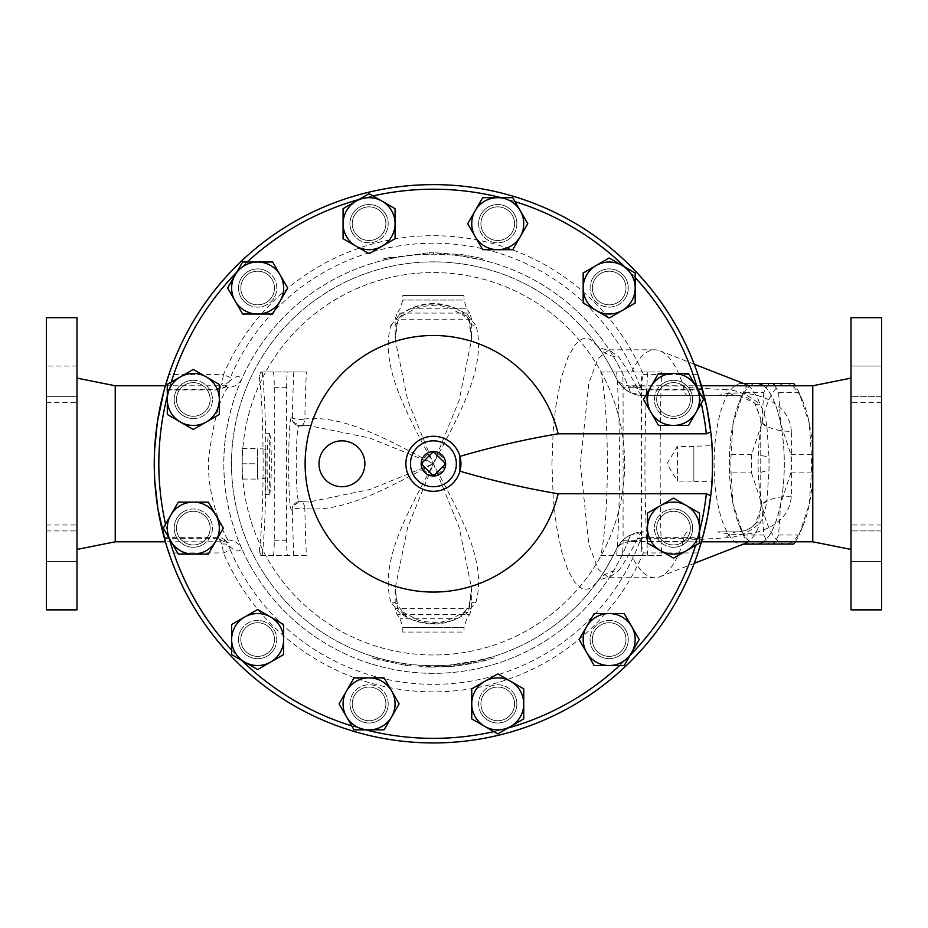 <?xml version="1.0" encoding="UTF-8"?>
<svg xmlns="http://www.w3.org/2000/svg" width="928" height="928" viewBox="0 0 928 928"><rect width="100%" height="100%" fill="white"/><g stroke="black" fill="none" stroke-linecap="round" stroke-linejoin="round"><path stroke-width="0.7" stroke-dasharray="4.64 3.48" d="M791.352 496.202A30.589 12.714 180 0 0 760.751 508.904L760.751 418.656A30.589 12.714 0 0 0 791.352 431.369L791.352 496.202C790.157 510.597 782.304 521.211 767.781 528.067C753.385 535.05 736.704 536.314 717.75 531.848L737.806 531.848C752.179 530.352 759.835 522.696 760.751 508.904A22.945 12.215 180 0 1 766.922 500.575L764.939 511.305L760.171 523.021A80.342 27.48 90 0 1 748.177 541.79M791.352 431.369C790.378 418.261 783.719 408.285 771.388 401.418C760.624 393.901 735.231 390.004 717.75 395.711L737.806 395.711C743.27 395.247 749.047 397.892 755.172 403.657L760.751 418.656L754.65 403.065L739.488 395.769L737.806 395.711L739.488 395.769M710.326 395.711L737.806 395.711A22.945 17.713 -90 0 1 725.882 389.725L683.565 387.243L683.31 386.002L636.295 386.002A30.589 10.463 -90 0 0 643.939 395.711L710.326 395.711M717.75 395.711L643.939 395.711L630.518 392.602A209.566 209.566 0 0 0 308.409 295.58A209.566 209.566 0 0 0 308.409 631.98A209.566 209.566 0 0 0 630.518 534.957L628.778 539.609L631.168 541.72L634.787 540.873L639.752 537.834L643.336 552.937A228.068 228.068 0 0 1 223.486 552.937L221.966 544.133L218.358 537.637L216.688 538.321L226.142 540.827L230.388 550.002L223.486 552.937L168.861 552.937A279.166 279.166 0 0 0 697.949 552.937L643.336 552.937M748.177 385.77A80.342 27.48 90 0 1 760.171 404.55C763.547 410.57 765.786 418.052 766.922 426.984A22.945 12.215 180 0 1 760.751 418.656L760.751 508.904L755.172 523.914C749.047 529.668 743.27 532.312 737.806 531.848L717.75 531.848M221.966 544.133A7.644 4.315 -14 0 1 228.926 545.745C235.074 551.568 239.354 552.508 241.744 548.564L241.976 549.04A209.566 209.566 0 0 0 628.778 539.609M164.372 538.321L216.688 538.321L224.46 541.79L227.859 540.003C223.335 532.521 206.608 496.735 208.626 458.676C213.405 421.231 219.808 397.532 227.859 387.556C234.158 387.301 238.798 384.447 241.744 379.007C239.354 375.051 235.074 375.991 228.926 381.814L226.142 386.732L216.688 389.238L218.358 389.922L221.966 383.426L223.486 374.622L230.388 377.557L228.926 381.814A7.644 4.315 -166 0 1 221.966 383.426M227.859 540.003C234.158 540.258 238.786 543.112 241.744 548.564M643.336 374.622L697.949 374.622A279.166 279.166 0 0 0 168.861 374.622L223.486 374.622A228.068 228.068 0 0 1 643.336 374.622L639.752 389.725L631.875 385.77L630.124 386.292L628.778 387.962A209.566 209.566 0 0 0 241.976 378.52L241.744 379.007M241.976 378.52C238.276 386.025 223.277 422.774 223.845 463.78C223.277 504.797 238.264 541.534 241.976 549.04M227.859 387.556L224.46 385.77L216.688 389.238L164.372 389.238M165.868 543.506L165.555 542.451M628.778 387.962L630.518 392.602C625.298 390.572 620.542 385.735 616.238 378.102A201.921 201.921 0 0 0 308.073 305.474A201.921 201.921 0 0 0 308.073 622.085A201.921 201.921 0 0 0 616.238 549.469C620.542 541.824 625.298 536.987 630.518 534.957L643.939 531.848A30.589 10.463 -90 0 0 636.295 541.569L683.31 541.569L683.565 540.328C684.296 534.806 685.85 531.988 688.193 531.848M384.157 260.084A209.566 209.566 0 0 1 429.212 254.26L433.411 254.214A209.566 209.566 0 0 1 461.842 256.151L482.653 260.084L461.842 256.151A209.566 209.566 0 0 0 433.411 254.214L429.212 254.26A209.566 209.566 0 0 0 384.157 260.084L391.048 258.541L384.157 260.084L383.798 258.599L390.746 257.044L383.798 258.599L429.177 252.729L383.798 258.599L384.157 260.084M115.234 385.77L115.234 541.79M385.897 703.888A16.832 16.832 0 0 0 360.656 689.307A16.832 16.832 0 0 0 360.656 718.458A16.832 16.832 0 0 0 385.897 703.888A16.832 16.832 0 0 0 360.656 689.307A16.832 16.832 0 0 0 360.656 718.458A16.832 16.832 0 0 0 385.897 703.888A16.832 16.832 0 0 0 360.656 689.307A16.832 16.832 0 0 0 360.656 718.458A16.832 16.832 0 0 0 385.897 703.888A16.832 16.832 0 0 1 360.656 718.458A16.832 16.832 0 0 1 360.656 689.307A16.832 16.832 0 0 1 385.897 703.888M512.314 695.466A16.832 16.832 0 0 0 483.175 695.466A16.832 16.832 0 0 0 497.744 720.708A16.832 16.832 0 0 0 512.314 695.466A16.832 16.832 0 0 0 483.175 695.466A16.832 16.832 0 0 0 497.744 720.708A16.832 16.832 0 0 0 512.314 695.466A16.832 16.832 0 0 0 483.175 695.466A16.832 16.832 0 0 0 497.744 720.708A16.832 16.832 0 0 0 512.314 695.466A16.832 16.832 0 0 1 497.744 720.708A16.832 16.832 0 0 1 483.175 695.466A16.832 16.832 0 0 1 512.314 695.466M617.584 624.973A16.832 16.832 0 0 0 592.342 639.543A16.832 16.832 0 0 0 617.584 654.124A16.832 16.832 0 0 0 617.584 624.973A16.832 16.832 0 0 0 592.342 639.543A16.832 16.832 0 0 0 617.584 654.124A16.832 16.832 0 0 0 617.584 624.973A16.832 16.832 0 0 0 592.342 639.543A16.832 16.832 0 0 0 617.584 654.124A16.832 16.832 0 0 0 617.584 624.973A16.832 16.832 0 0 1 617.584 654.124A16.832 16.832 0 0 1 592.342 639.543A16.832 16.832 0 0 1 617.584 624.973M272.217 647.964A16.832 16.832 0 0 0 257.636 622.723A16.832 16.832 0 0 0 243.066 647.964A16.832 16.832 0 0 0 272.217 647.964A16.832 16.832 0 0 0 257.636 622.723A16.832 16.832 0 0 0 243.066 647.964A16.832 16.832 0 0 0 272.217 647.964A16.832 16.832 0 0 0 257.636 622.723A16.832 16.832 0 0 0 243.066 647.964A16.832 16.832 0 0 0 272.217 647.964A16.832 16.832 0 0 1 243.066 647.964A16.832 16.832 0 0 1 257.636 622.723A16.832 16.832 0 0 1 272.217 647.964M711.985 445.707A279.166 279.166 0 0 1 711.985 445.718A279.166 279.166 0 0 1 712.576 463.78L712.553 460.578M712.542 459.952L711.985 445.695L693.854 446.264L693.854 481.296L693.854 446.264M711.973 445.544L710.744 431.88A279.166 279.166 0 0 0 417.426 185.078A279.166 279.166 0 0 0 154.245 463.78A279.166 279.166 0 0 0 417.426 742.493A279.166 279.166 0 0 0 710.744 495.691L711.057 492.826M812.766 385.77L812.766 541.79M711.266 490.773L712.565 465.311M774.868 385.77A87.951 30.079 90 0 1 778.627 392.556L780.61 423.632L790.9 454.697A87.951 30.079 90 0 1 790.9 472.862L780.61 503.939L778.627 535.004A87.951 30.079 90 0 1 774.868 541.79M757.654 544.086L756.83 544.086A80.307 27.469 90 0 1 739.512 526.118A80.307 27.469 90 0 1 733.039 503.939A80.307 27.469 90 0 1 733.039 423.632A80.307 27.469 90 0 1 739.512 401.441A80.307 27.469 90 0 1 756.83 383.473L757.654 383.473M756.83 383.473A80.307 27.469 90 0 1 780.61 423.632A80.307 27.469 90 0 1 780.61 503.939A80.307 27.469 90 0 1 756.83 544.086L748.71 544.086A87.951 30.079 90 0 1 743.328 535.004L733.039 503.939L731.055 472.862A87.951 30.079 90 0 1 731.055 454.697L733.039 423.632L743.328 392.556A87.951 30.079 90 0 1 748.71 383.473L756.83 383.473M793.695 383.473L785.575 383.473A80.307 27.469 90 0 1 802.894 401.441A80.307 27.469 90 0 1 809.367 423.632L799.078 392.556A87.951 30.079 -90 0 0 795.319 385.77M763.767 392.556L761.784 423.632A80.307 27.469 90 0 1 785.575 383.473L769.15 383.473A87.951 30.079 -90 0 0 763.767 392.556L743.328 392.556M795.319 541.79A87.951 30.079 -90 0 0 799.078 535.004L809.367 503.939L811.35 472.862A87.951 30.079 -90 0 0 811.35 454.697L809.367 423.632A80.307 27.469 90 0 1 809.367 503.939A80.307 27.469 90 0 1 802.894 526.118A80.307 27.469 90 0 1 785.575 544.086L793.695 544.086M751.506 472.862L761.784 503.939A80.307 27.469 90 0 1 761.784 423.632L751.506 454.697A87.951 30.079 -90 0 0 751.506 472.862L731.055 472.862M769.15 544.086L785.575 544.086A80.307 27.469 90 0 1 761.784 503.939L763.767 535.004A87.951 30.079 -90 0 0 769.15 544.086L748.71 544.086M743.328 535.004L763.767 535.004M731.055 454.697L751.506 454.697M748.71 383.473L769.15 383.473M778.627 392.556L799.078 392.556M778.627 535.004L799.078 535.004M790.9 472.862L811.35 472.862M790.9 454.697L811.35 454.697M756.83 544.121A80.342 27.48 90 0 1 755.995 544.086A80.342 27.48 90 0 1 729.35 462.573A80.342 27.48 90 0 1 756.83 383.438M763.396 385.77A80.342 27.48 90 0 1 784.311 463.78A80.342 27.48 90 0 1 763.396 541.79M421.173 463.78L433.411 451.542L445.649 463.78L433.411 476.018L421.173 463.78M444.257 463.78A10.846 10.846 0 0 1 427.982 473.176A10.846 10.846 0 0 1 427.982 454.395A10.846 10.846 0 0 1 444.257 463.78M265.141 478.407L265.141 449.152L265.141 478.407L257.497 479.08L257.497 448.491L257.497 479.08L257.497 463.78L242.196 463.78L242.196 479.08L242.196 448.491L242.196 463.78L257.497 463.78L257.497 479.08L242.196 479.08M265.141 449.152L257.497 448.491L257.497 463.78L257.497 448.491L242.196 448.491M201.724 542.694A16.832 16.832 0 0 1 176.482 528.113A16.832 16.832 0 0 1 201.724 513.544A16.832 16.832 0 0 1 201.724 542.694A16.832 16.832 0 0 0 201.724 513.544A16.832 16.832 0 0 0 176.482 528.113A16.832 16.832 0 0 0 201.724 542.694M193.302 416.278A16.832 16.832 0 0 0 207.872 391.036A16.832 16.832 0 0 0 178.733 391.036A16.832 16.832 0 0 0 193.302 416.278A16.832 16.832 0 0 1 178.733 391.036A16.832 16.832 0 0 1 207.872 391.036A16.832 16.832 0 0 1 193.302 416.278M249.226 302.586A16.832 16.832 0 0 0 274.468 288.016A16.832 16.832 0 0 0 249.226 273.447A16.832 16.832 0 0 0 249.226 302.586A16.832 16.832 0 0 0 274.468 288.016A16.832 16.832 0 0 0 249.226 273.447A16.832 16.832 0 0 0 249.226 302.586A16.832 16.832 0 0 0 274.468 288.016A16.832 16.832 0 0 0 249.226 273.447A16.832 16.832 0 0 0 249.226 302.586A16.832 16.832 0 0 1 249.226 273.447A16.832 16.832 0 0 1 274.468 288.016A16.832 16.832 0 0 1 249.226 302.586M354.496 232.093A16.832 16.832 0 0 0 383.647 232.093A16.832 16.832 0 0 0 369.077 206.851A16.832 16.832 0 0 0 354.496 232.093A16.832 16.832 0 0 0 383.647 232.093A16.832 16.832 0 0 0 369.077 206.851A16.832 16.832 0 0 0 354.496 232.093A16.832 16.832 0 0 0 383.647 232.093A16.832 16.832 0 0 0 369.077 206.851A16.832 16.832 0 0 0 354.496 232.093A16.832 16.832 0 0 1 369.077 206.851A16.832 16.832 0 0 1 383.647 232.093A16.832 16.832 0 0 1 354.496 232.093M480.913 223.683A16.832 16.832 0 0 0 506.154 238.252A16.832 16.832 0 0 0 506.154 209.113A16.832 16.832 0 0 0 480.913 223.683A16.832 16.832 0 0 0 506.154 238.252A16.832 16.832 0 0 0 506.154 209.113A16.832 16.832 0 0 0 480.913 223.683A16.832 16.832 0 0 0 506.154 238.252A16.832 16.832 0 0 0 506.154 209.113A16.832 16.832 0 0 0 480.913 223.683A16.832 16.832 0 0 1 506.154 209.113A16.832 16.832 0 0 1 506.154 238.252A16.832 16.832 0 0 1 480.913 223.683M594.604 279.606A16.832 16.832 0 0 0 609.174 304.836A16.832 16.832 0 0 0 623.744 279.606A16.832 16.832 0 0 0 594.604 279.606A16.832 16.832 0 0 0 609.174 304.836A16.832 16.832 0 0 0 623.744 279.606A16.832 16.832 0 0 0 594.604 279.606A16.832 16.832 0 0 0 609.174 304.836A16.832 16.832 0 0 0 623.744 279.606A16.832 16.832 0 0 0 594.604 279.606A16.832 16.832 0 0 1 623.744 279.606A16.832 16.832 0 0 1 609.174 304.836A16.832 16.832 0 0 1 594.604 279.606M665.098 384.876A16.832 16.832 0 0 0 665.098 414.016A16.832 16.832 0 0 0 690.339 399.446A16.832 16.832 0 0 0 665.098 384.876A16.832 16.832 0 0 1 690.339 399.446A16.832 16.832 0 0 1 665.098 414.016A16.832 16.832 0 0 1 665.098 384.876M673.508 511.293A16.832 16.832 0 0 1 688.077 536.535A16.832 16.832 0 0 1 658.938 536.535A16.832 16.832 0 0 1 673.508 511.293A16.832 16.832 0 0 0 658.938 536.535A16.832 16.832 0 0 0 688.077 536.535A16.832 16.832 0 0 0 673.508 511.293M241.744 660.4L231.64 654.565L231.64 650.006A274.572 274.572 0 0 0 241.744 660.4M231.64 624.532L257.636 609.522L283.643 624.532M169.116 538.228L163.282 528.113L165.555 524.169A274.572 274.572 0 0 0 169.116 538.228M178.292 502.118L208.324 502.118L223.335 528.113L208.324 554.12L178.292 554.12M167.295 396.105L167.295 384.436L171.239 382.162A274.572 274.572 0 0 0 167.295 396.105M193.302 369.425L219.31 384.436L219.31 414.456L193.302 429.478L167.295 414.456M236.791 272.124L242.626 262.009L247.184 262.009A274.572 274.572 0 0 0 236.791 272.124M272.658 262.009L287.668 288.016L272.658 314.024M358.962 199.497L369.077 193.65L373.01 195.936A274.572 274.572 0 0 0 358.962 199.497M395.073 208.672L395.073 238.693L369.077 253.704M501.074 197.676L512.755 197.676L515.028 201.62A274.572 274.572 0 0 0 501.074 197.676M527.765 223.683L512.755 249.69L482.722 249.69M625.066 267.16L635.181 273.006L635.181 277.553A274.572 274.572 0 0 0 625.066 267.16M635.181 303.027L609.174 318.037L583.167 303.027L583.167 273.006M697.694 389.331L703.54 399.446L701.255 403.39A274.572 274.572 0 0 0 697.694 389.331M688.518 425.453L658.497 425.453L643.475 399.446M699.515 531.454L699.515 543.135L695.571 545.409A274.572 274.572 0 0 0 699.515 531.454M673.508 558.146L647.5 543.135L647.5 513.103M630.031 655.446L624.184 665.55L619.637 665.55A274.572 274.572 0 0 0 630.031 655.446M594.164 665.55L579.142 639.543L594.164 613.547M507.86 728.074L497.744 733.909L493.8 731.635A274.572 274.572 0 0 0 507.86 728.074M471.737 718.898L471.737 688.866L497.744 673.856M241.083 629.984A19.117 19.117 0 0 1 267.206 622.99A19.117 19.117 0 0 1 274.201 649.113A19.117 19.117 0 0 1 248.078 656.108A19.117 19.117 0 0 1 241.083 629.984M283.643 654.565L257.636 669.575M183.744 511.56A19.117 19.117 0 0 1 209.867 518.555A19.117 19.117 0 0 1 202.861 544.678A19.117 19.117 0 0 1 176.749 537.683A19.117 19.117 0 0 1 183.744 511.56M193.302 380.329A19.117 19.117 0 0 1 212.431 399.446A19.117 19.117 0 0 1 193.302 418.563A19.117 19.117 0 0 1 174.186 399.446A19.117 19.117 0 0 1 193.302 380.329M267.206 271.452A19.117 19.117 0 0 1 274.201 297.575A19.117 19.117 0 0 1 248.078 304.57A19.117 19.117 0 0 1 241.083 278.458A19.117 19.117 0 0 1 267.206 271.452M242.626 314.024L227.615 288.016M385.63 214.124A19.117 19.117 0 0 1 378.636 240.236A19.117 19.117 0 0 1 352.512 233.241A19.117 19.117 0 0 1 359.507 207.118A19.117 19.117 0 0 1 385.63 214.124M343.07 238.693L343.07 208.672M516.861 223.683A19.117 19.117 0 0 1 497.744 242.8A19.117 19.117 0 0 1 478.616 223.683A19.117 19.117 0 0 1 497.744 204.554A19.117 19.117 0 0 1 516.861 223.683M467.712 223.683L482.722 197.676M625.727 297.575A19.117 19.117 0 0 1 599.616 304.57A19.117 19.117 0 0 1 592.609 278.458A19.117 19.117 0 0 1 618.732 271.452A19.117 19.117 0 0 1 625.727 297.575M683.066 416.011A19.117 19.117 0 0 1 656.954 409.004A19.117 19.117 0 0 1 663.949 382.893A19.117 19.117 0 0 1 690.072 389.888A19.117 19.117 0 0 1 683.066 416.011M658.497 373.439L688.518 373.439M673.508 547.242A19.117 19.117 0 0 1 654.391 528.113A19.117 19.117 0 0 1 673.508 508.996A19.117 19.117 0 0 1 692.624 528.113A19.117 19.117 0 0 1 673.508 547.242M673.508 498.092L699.515 513.103M599.616 656.108A19.117 19.117 0 0 1 592.609 629.984A19.117 19.117 0 0 1 618.732 622.99A19.117 19.117 0 0 1 625.727 649.113A19.117 19.117 0 0 1 599.616 656.108M624.184 613.547L639.195 639.543M481.18 713.446A19.117 19.117 0 0 1 488.186 687.323A19.117 19.117 0 0 1 514.298 694.318A19.117 19.117 0 0 1 507.303 720.441A19.117 19.117 0 0 1 481.18 713.446M523.752 688.866L523.752 718.898M365.736 729.884L354.055 729.884L351.782 725.94A274.572 274.572 0 0 0 365.736 729.884M339.045 703.888L354.055 677.881L384.088 677.881L399.098 703.888L384.088 729.884M349.949 703.888A19.117 19.117 0 0 1 369.077 684.76A19.117 19.117 0 0 1 388.194 703.888A19.117 19.117 0 0 1 369.077 723.005A19.117 19.117 0 0 1 349.949 703.888M592.609 278.458A19.117 19.117 0 0 0 609.174 307.133A19.117 19.117 0 0 0 625.727 278.458A19.117 19.117 0 0 0 592.609 278.458M663.949 382.893A19.117 19.117 0 0 0 663.949 416.011A19.117 19.117 0 0 0 692.624 399.446A19.117 19.117 0 0 0 663.949 382.893M673.508 508.996A19.117 19.117 0 0 0 656.954 537.683A19.117 19.117 0 0 0 690.072 537.683A19.117 19.117 0 0 0 673.508 508.996M618.732 622.99A19.117 19.117 0 0 0 590.057 639.543A19.117 19.117 0 0 0 618.732 656.108A19.117 19.117 0 0 0 618.732 622.99M514.298 694.318A19.117 19.117 0 0 0 481.18 694.318A19.117 19.117 0 0 0 497.744 723.005A19.117 19.117 0 0 0 514.298 694.318M388.194 703.888A19.117 19.117 0 0 0 359.507 687.323A19.117 19.117 0 0 0 359.507 720.441A19.117 19.117 0 0 0 388.194 703.888M274.201 649.113A19.117 19.117 0 0 0 257.636 620.426A19.117 19.117 0 0 0 241.083 649.113A19.117 19.117 0 0 0 274.201 649.113M202.861 544.678A19.117 19.117 0 0 0 202.861 511.56A19.117 19.117 0 0 0 174.186 528.113A19.117 19.117 0 0 0 202.861 544.678M193.302 418.563A19.117 19.117 0 0 0 209.867 389.888A19.117 19.117 0 0 0 176.749 389.888A19.117 19.117 0 0 0 193.302 418.563M248.078 304.57A19.117 19.117 0 0 0 276.764 288.016A19.117 19.117 0 0 0 248.078 271.452A19.117 19.117 0 0 0 248.078 304.57M352.512 233.241A19.117 19.117 0 0 0 385.63 233.241A19.117 19.117 0 0 0 369.077 204.554A19.117 19.117 0 0 0 352.512 233.241M478.616 223.683A19.117 19.117 0 0 0 507.303 240.236A19.117 19.117 0 0 0 507.303 207.118A19.117 19.117 0 0 0 478.616 223.683M712.565 466.007L712.576 463.78A279.166 279.166 0 0 1 711.985 481.829M693.854 481.296L711.985 481.864A279.166 279.166 0 0 1 711.985 481.852L712.031 481.18M624.614 463.78A191.214 191.214 0 0 1 337.804 629.37A191.214 191.214 0 0 1 337.804 298.19A191.214 191.214 0 0 1 624.614 463.78A191.214 191.214 0 0 1 337.804 629.37A191.214 191.214 0 0 1 337.804 298.19A191.214 191.214 0 0 1 624.614 463.78M677.394 481.087L677.394 446.472L677.394 481.087L666.988 463.78L677.394 446.472L693.854 446.472L693.854 481.087L677.394 481.087M693.854 481.087L693.854 446.472M712.275 476.598L712.576 463.78A279.166 279.166 0 0 1 275.79 694.19A279.166 279.166 0 0 1 303.154 216.862A279.166 279.166 0 0 1 712.576 463.78L712.565 461.634M712.495 457.098L712.426 454.848M712.414 454.488L712.46 455.984M712.217 477.85L712.078 480.449M712.426 472.712L712.472 471.436M712.484 470.774L712.553 467.213M459.928 471.192A27.538 27.538 0 0 1 417.53 486.284A27.538 27.538 0 0 1 417.53 441.287A27.538 27.538 0 0 1 459.928 456.379M429.177 252.729L462.04 254.643L483.012 258.599L462.04 254.643L433.411 252.683L429.177 252.729L429.212 254.26L429.177 252.729M391.048 258.541L390.746 257.044M433.411 254.214L433.411 252.683L433.411 254.214M461.842 256.151L462.04 254.643L461.842 256.151M482.653 260.084L483.012 258.599M459.801 665.504L451.159 666.455L481.11 661.56L494.114 657.964L493.661 656.502L480.75 660.075L450.521 664.97L451.159 666.455L451.02 664.924L470.972 662.174L493.186 656.653L493.638 658.114L471.262 663.671L459.801 665.504L459.604 663.996M377.348 659.356C371.339 657.569 371.339 657.569 377.348 659.356C371.339 657.569 371.339 657.569 377.348 659.356L405.524 665.306L377.348 659.356L377.766 657.882C371.815 656.108 371.815 656.108 377.766 657.882C371.815 656.108 371.815 656.108 377.766 657.882A201.921 201.921 0 0 0 405.733 663.798A201.921 201.921 0 0 1 396.372 662.267L396.094 663.775L396.372 662.267L386.941 660.284A201.921 201.921 0 0 1 377.766 657.882L377.348 659.356M405.524 665.306C411.73 666.107 411.73 666.107 405.524 665.306C411.73 666.107 411.73 666.107 405.524 665.306L405.733 663.798C411.893 664.587 411.893 664.587 405.733 663.798C411.893 664.587 411.893 664.587 405.733 663.798L405.524 665.306M386.941 660.284L386.593 661.768L386.941 660.284M429.397 667.186L419.7 666.768L449.952 666.559C456.193 665.979 456.193 665.979 449.952 666.559C456.193 665.979 456.193 665.979 449.952 666.559L429.397 667.186L429.432 665.654L419.804 665.237L430.963 665.689A201.921 201.921 0 0 0 449.836 665.028A201.921 201.921 0 0 1 429.432 665.654L429.397 667.186L429.432 665.654M419.804 665.237L419.7 666.768L419.804 665.237M449.836 665.028C456.019 664.46 456.019 664.46 449.836 665.028C456.019 664.46 456.019 664.46 449.836 665.028L449.952 666.559L449.836 665.028M273.203 555.559L260.814 555.559L259.202 551.186A96.326 6.716 90 0 0 263.1 463.78A96.326 6.716 90 0 0 259.202 376.374L260.814 372L287.68 372C287.03 372.928 286.671 378.021 286.613 387.301L286.613 540.27C286.671 549.538 287.03 554.642 287.68 555.559L273.203 555.559C273.853 554.642 274.212 549.538 274.27 540.27L274.27 387.301C274.212 378.021 273.853 372.928 273.203 372M269.677 433.979C271.834 439.164 271.834 488.406 269.677 493.58L269.19 494.38C266.44 495.854 266.44 431.706 269.19 433.19L269.677 493.58M293.77 555.559A170.172 11.867 90 0 1 292.343 510.226A7.644 2.088 -1.1 0 1 296.948 508.37A7.644 2.088 -1.1 0 1 304.848 508.532A163.966 11.438 -90 0 0 306.368 555.559L287.68 555.559M292.343 510.226L292.204 509.159A7.644 7.54 -155.2 0 1 292.888 505.946L292.888 505.946A7.644 7.54 -155.2 0 1 299.837 501.596L308.815 502.025L369.796 489.532L433.411 463.78C389.458 487.061 344.16 512.952 304.848 508.532C304.117 503.382 302.447 501.074 299.837 501.596L308.815 502.025L299.837 501.596M292.204 509.159C287.506 520.596 287.506 406.974 292.204 418.412A7.644 7.54 155.2 0 0 292.888 421.614A7.644 7.54 155.2 0 0 292.888 421.625A7.644 7.54 155.2 0 0 299.837 425.964L299.361 425.546C295.232 423.702 295.232 503.869 299.35 502.025L292.888 505.946C294.895 502.686 297.54 501.213 300.811 501.538M292.204 418.412L292.343 417.345A7.644 2.088 1.1 0 0 296.948 419.201A7.644 2.088 1.1 0 0 304.848 419.038C304.117 424.189 302.447 426.497 299.837 425.964L295.394 424.653L292.888 421.625L299.35 425.546L308.815 425.546L299.837 425.964M287.68 372L306.368 372A163.966 11.438 -90 0 0 304.848 419.038C344.16 414.619 389.458 440.498 433.411 463.78L369.796 438.039L308.815 425.546L300.811 426.022M260.814 555.559L306.368 555.559M306.368 372L261.476 372A194.903 194.903 0 0 0 259.202 376.374M261.476 372L260.814 372M259.202 551.186A194.903 194.903 0 0 0 261.476 555.559M265.141 463.78L265.141 494.38L265.141 463.78M622.015 555.559L600.81 555.559C609.568 513.602 609.568 413.958 600.81 372L642.512 372C641.863 372.928 641.503 378.021 641.445 387.301L641.445 540.27C641.503 549.538 641.863 554.642 642.512 555.559L622.015 555.559C622.665 554.642 623.024 549.538 623.082 540.27L623.082 387.301C623.024 378.021 622.665 372.928 622.015 372M642.512 372L661.687 372C659.669 412.426 659.669 515.133 661.687 555.559L642.512 555.559M600.81 555.559L661.687 555.559M661.687 372L600.81 372M631.713 372A113.958 38.976 90 0 1 654.82 349.821A113.958 38.976 90 0 1 659.982 350.83A113.958 38.976 90 0 1 683.31 386.002M755.172 403.657A22.945 7.749 139.2 0 0 760.171 404.55C748.687 394.818 737.261 389.876 725.882 389.725M745.254 543.414A80.342 27.48 90 0 1 741.611 544.121A80.342 27.48 90 0 1 740.776 544.086A80.342 27.48 90 0 1 714.131 462.573A80.342 27.48 90 0 1 741.611 383.438A80.342 27.48 90 0 1 745.254 384.146M683.565 540.328L725.882 537.834C737.261 537.683 748.687 532.742 760.171 523.021A22.945 7.749 40.8 0 0 755.172 523.914M683.31 541.569A113.958 38.976 90 0 1 659.982 576.74A113.958 38.976 90 0 1 654.82 577.738A113.958 38.976 90 0 1 631.713 555.559M464 295.522L402.81 295.522L464 295.522L464 300.046L402.81 300.046L464 300.046L466.738 308.78L469.73 313.084L462.747 313.084L469.278 319.197A9.176 5.904 -18.1 0 0 469.162 322.051A9.176 5.904 -18.1 0 0 475.948 325.484C487.571 366.34 458.42 416.254 433.411 463.78L459.151 400.177L471.644 339.196L469.278 319.197L471.644 319.197L395.166 319.197L397.532 319.197L395.166 339.196L407.659 400.177L433.411 463.78C408.401 416.254 379.239 366.34 390.862 325.484A9.176 5.904 18.1 0 0 397.648 322.051L397.648 322.051A9.176 5.904 18.1 0 0 397.532 319.197L404.074 313.084A9.176 3.7 54.9 0 1 403.262 315.358C413.169 309.384 419.642 306.402 422.681 306.391L434.977 305.184L441.194 305.799L450.579 308.363L463.548 315.358A9.176 3.7 125.1 0 1 462.747 313.084L456.68 308.78L466.738 308.78L410.13 308.78C425.65 302.563 441.171 302.563 456.68 308.78M390.862 325.484L399.527 314.627A9.176 3.7 54.9 0 0 403.262 315.358C399.423 318.524 397.544 320.763 397.648 322.051L395.166 339.184L395.166 319.197L397.08 313.084L404.074 313.084L410.13 308.78M399.527 314.627C422.136 299.814 444.721 299.814 467.283 314.627A9.176 3.7 125.1 0 1 463.548 315.358C467.364 318.513 469.232 320.74 469.162 322.051L471.644 339.196L471.644 319.197L469.73 313.084L397.08 313.084L400.072 308.78L402.81 300.046L402.81 295.522M467.283 314.627L475.948 325.484M551.951 463.78L553.239 429.618L555.478 408.181L560.744 379.633L567.866 357.5L574.838 345.112L579.316 340.622L582.749 338.778L587.354 338.384L590.788 339.625L597.47 346.074A201.921 201.921 0 0 0 298.596 313.455A201.921 201.921 0 0 0 298.596 614.104A201.921 201.921 0 0 0 597.47 581.485L593.073 586.357L588.503 588.909L585.058 589.28L581.612 588.329L574.838 582.459L567.878 570.082L561.533 551.081L556.406 525.782L553.239 497.988L551.951 463.78M390.862 602.075C379.239 561.22 408.401 511.316 433.411 463.78C458.42 511.316 487.571 561.22 475.948 602.075L467.283 612.932C444.674 627.746 422.089 627.746 399.527 612.932L390.862 602.075A9.176 5.904 161.9 0 1 397.648 605.508A9.176 5.904 161.9 0 0 397.648 605.508L395.166 588.375L397.532 608.362A9.176 5.904 161.9 0 0 397.648 605.52L403.262 612.213A9.176 3.7 -54.9 0 1 404.074 614.475L410.13 618.779L400.072 618.779L456.68 618.779C441.16 624.996 425.65 624.996 410.13 618.779M469.278 608.362L471.644 588.375L459.151 527.382L433.411 463.78L407.659 527.382L395.166 588.375L395.166 608.362L469.278 608.362A9.176 5.904 -161.9 0 1 469.162 605.52A9.176 5.904 -161.9 0 0 469.162 605.52C469.266 606.808 467.387 609.035 463.548 612.213A9.176 3.7 -125.1 0 0 462.747 614.475L469.278 608.362M475.948 602.075A9.176 5.904 -161.9 0 0 469.162 605.508L471.644 588.375L471.644 608.362L469.73 614.475L462.747 614.475L456.68 618.779M467.283 612.932A9.176 3.7 -125.1 0 0 463.548 612.213C450.022 620.24 439.965 623.639 433.388 622.41C425.059 621.876 419.444 620.844 416.544 619.312L403.262 612.213A9.176 3.7 -54.9 0 0 399.527 612.932M402.81 632.049L402.81 627.514L400.072 618.779L397.08 614.475L395.166 608.362L397.532 608.362L404.074 614.475L397.08 614.475L469.73 614.475L466.738 618.779L464 627.514L402.81 627.514L464 627.514L464 632.049L402.81 632.049L464 632.049M616.238 549.469A30.589 30.589 0 0 1 643.939 531.848A30.589 30.589 0 0 0 616.238 549.469A30.589 18.282 -154.9 0 1 636.295 541.569C629.207 554.619 623.326 564.305 618.686 570.639A30.589 27.666 35.7 0 0 597.47 581.485C602.84 574.513 609.104 563.841 616.238 549.469M688.193 395.711C685.85 395.583 684.296 392.753 683.565 387.243M654.82 349.821L608.919 349.821C607.678 350.935 597.087 346.898 597.122 345.634L597.47 346.074C602.84 353.034 609.093 363.706 616.238 378.102A30.589 30.589 0 0 0 643.939 395.711A30.589 30.589 0 0 1 616.238 378.102A30.589 18.282 -25.1 0 0 636.295 386.002C629.196 372.94 623.326 363.242 618.686 356.92L608.919 349.821L598.084 358.475L588.816 383.136L580.383 463.78L588.816 544.423L598.084 569.096L608.919 577.738L618.686 570.639M597.47 346.074A30.589 27.666 144.3 0 0 618.686 356.92M760.751 472.781A22.945 2.482 180 0 1 768.976 470.879L768.976 456.692A80.342 27.48 90 0 1 768.976 470.879L766.922 500.575M766.922 426.984L768.976 456.692A22.945 2.482 -0 0 1 760.751 454.778M737.806 531.848A22.945 17.713 -90 0 0 725.882 537.834M46.4 546.198L46.4 561.498L46.4 546.198M76.989 546.198L76.989 561.498L76.989 546.198M76.989 463.78L76.989 549.446L76.989 463.78M76.989 396.662L76.989 366.061L76.989 396.662L76.989 366.061L76.989 396.662L46.4 396.662L46.4 366.061L46.4 396.662L46.4 381.362L46.4 396.662L76.989 396.662M46.4 317.701L46.4 609.87M46.4 463.78L46.4 524.97L46.4 463.78M46.4 381.362L46.4 366.061L46.4 381.362M46.4 561.498L46.4 530.909L46.4 561.498L76.989 561.498L76.989 530.909L76.989 561.498L46.4 561.498M46.4 530.909L76.989 530.909L46.4 530.909M851.011 463.78L851.011 549.446L851.011 463.78M881.6 463.78L881.6 524.97L881.6 463.78M881.6 530.909L881.6 561.498L851.011 561.498L851.011 530.909L851.011 561.498L851.011 530.909L851.011 561.498L881.6 561.498L881.6 530.909L881.6 546.198L881.6 530.909L851.011 530.909L881.6 530.909M881.6 546.198L881.6 561.498L881.6 546.198M881.6 396.662L881.6 366.061L851.011 366.061L851.011 396.662L851.011 366.061L851.011 396.662L851.011 366.061L881.6 366.061L881.6 396.662L881.6 381.362L881.6 396.662L851.011 396.662L881.6 396.662M881.6 381.362L881.6 366.061L881.6 381.362M76.989 317.701L76.989 609.87M881.6 317.701L881.6 609.87M851.011 317.701L851.011 609.87M230.388 550.002A220.574 220.574 0 0 0 640.146 540.676M640.146 386.883A220.574 220.574 0 0 0 230.388 377.557M638.093 538.321L702.438 538.321M702.438 389.238L638.093 389.238M463.826 663.392L464.046 664.912M480.75 660.075L481.11 661.56M484.88 659.031L485.274 660.504M473.663 661.641L473.964 663.149M470.972 662.174L471.262 663.671M430.963 665.689L430.94 667.209M262.172 372A105.084 7.331 -90 0 1 265.93 463.78A105.084 7.331 -90 0 1 262.172 555.559M292.343 417.345A170.172 11.867 90 0 1 293.77 372M286.613 387.301L274.27 387.301M274.27 540.27L286.613 540.27M616.691 372C620.414 420.697 620.414 506.874 616.691 555.559M647.825 555.559C643.986 509.031 643.986 418.528 647.825 372M641.445 387.301L623.082 387.301M623.082 540.27L641.445 540.27M164.186 537.637L218.358 537.637C220.354 537.219 222.94 538.286 226.142 540.827L228.172 542.555L224.46 541.79L165.358 541.79M165.358 385.77L224.46 385.77L228.172 385.004L226.142 386.732L218.358 389.922L164.186 389.922M702.624 537.637L639.299 537.637M639.299 389.922L702.624 389.922M701.452 385.77L631.864 385.77M701.452 541.79L631.864 541.79M739.512 401.441L741.368 397.045M739.512 526.118L741.368 530.526M802.894 401.441L801.038 397.045M802.894 526.118L801.038 530.526M372.696 657.964L373.149 656.502M410.338 665.921L410.512 664.402M454.627 664.576L454.79 666.107M269.19 433.19L265.141 433.19M269.19 494.38L265.141 494.38M694.202 364.194L659.982 350.83M694.202 563.366L659.982 576.74M654.82 577.738L608.919 577.738C606.668 576.555 595.208 581.949 597.122 581.937L597.47 581.485M741.611 544.121L743.432 544.121M741.611 383.438L743.432 383.438M76.989 366.061L46.4 366.061L76.989 366.061M46.4 524.97L76.989 524.97M46.4 402.59L76.989 402.59M881.6 402.59L851.011 402.59M881.6 524.97L851.011 524.97"/><path stroke-width="1.39" d="M168.861 552.937L165.868 543.506M165.555 542.451L157.888 508.718L154.744 480.6L154.257 466.146L154.582 450.092L157.4 421.927L164.186 389.922M164.372 389.238L168.861 374.622M165.358 541.79L115.234 541.79L115.234 385.77L76.989 378.125M711.985 481.829A279.166 279.166 0 0 1 711.985 481.841A279.166 279.166 0 0 1 710.744 495.691L707.368 517.418L702.624 537.637M702.438 538.321L697.949 552.937M697.949 374.622L706.753 407.056L710.744 431.88A279.166 279.166 0 0 1 711.985 445.707A279.166 279.166 0 0 1 711.985 445.73M702.624 389.922L702.438 389.238M712.553 460.578L712.542 459.952M712.426 454.848L711.973 445.544M701.452 541.79L812.766 541.79L812.766 385.77L701.452 385.77M711.057 492.826L711.266 490.773M712.565 465.311L712.46 455.984M756.83 383.473L773.244 383.473A87.951 30.079 90 0 1 774.868 385.77M774.868 541.79A87.951 30.079 90 0 1 773.244 544.086L756.83 544.086A80.342 27.48 90 0 0 763.396 541.79M795.319 385.77A87.951 30.079 -90 0 0 793.695 383.473L773.244 383.473M773.244 544.086L793.695 544.086A87.951 30.079 -90 0 0 795.319 541.79M743.432 383.438L756.83 383.438A80.342 27.48 90 0 1 763.396 385.77M421.173 463.78L433.411 451.542L445.649 463.78L433.411 476.018L421.173 463.78A12.238 12.238 0 0 0 433.411 476.018A12.238 12.238 0 0 0 445.649 463.78A12.238 12.238 0 0 0 433.411 451.542A12.238 12.238 0 0 0 421.173 463.78M244.632 617.027L257.636 609.522L270.64 617.027A26.007 26.007 0 0 0 231.64 639.543L231.64 624.532L244.632 617.027M283.643 624.532L283.643 639.543A26.007 26.007 0 0 0 270.64 617.027L283.643 624.532L283.643 654.565L270.64 662.07A26.007 26.007 0 0 0 283.643 639.543L283.643 654.565M244.632 662.07L231.64 654.565L231.64 639.543A26.007 26.007 0 0 0 270.64 662.07L257.636 669.575L244.632 662.07M193.302 502.118L208.324 502.118L215.83 515.11A26.007 26.007 0 0 0 170.787 515.11L178.292 502.118L193.302 502.118M223.335 528.113L215.83 541.117A26.007 26.007 0 0 0 215.83 515.11L223.335 528.113M208.324 554.12L193.302 554.12A26.007 26.007 0 0 0 215.83 541.117L208.324 554.12M170.787 541.117L163.282 528.113L170.787 515.11A26.007 26.007 0 0 0 193.302 554.12L178.292 554.12L170.787 541.117M206.306 376.93L219.31 384.436L219.31 399.446A26.007 26.007 0 0 0 180.299 376.93L193.302 369.425L206.306 376.93M219.31 414.456L206.306 421.973A26.007 26.007 0 0 0 219.31 399.446L219.31 414.456M193.302 429.478L180.299 421.973A26.007 26.007 0 0 0 206.306 421.973L193.302 429.478M167.295 399.446L167.295 384.436L180.299 376.93A26.007 26.007 0 0 0 180.299 421.973L167.295 414.456L167.295 399.446M280.163 275.013L287.668 288.016L280.163 301.02A26.007 26.007 0 0 0 257.636 262.009L272.658 262.009L280.163 275.013M272.658 314.024L257.636 314.024A26.007 26.007 0 0 0 280.163 301.02L272.658 314.024L242.626 314.024L235.12 301.02A26.007 26.007 0 0 0 257.636 314.024L242.626 314.024M235.12 275.013L242.626 262.009L257.636 262.009A26.007 26.007 0 0 0 235.12 301.02L227.615 288.016L235.12 275.013M395.073 223.683L395.073 238.693L382.069 246.198A26.007 26.007 0 0 0 382.069 201.156L395.073 208.672L395.073 223.683M369.077 253.704L356.074 246.198A26.007 26.007 0 0 0 382.069 246.198L369.077 253.704L343.07 238.693L343.07 223.683A26.007 26.007 0 0 0 356.074 246.198L343.07 238.693M356.074 201.156L369.077 193.65L382.069 201.156A26.007 26.007 0 0 0 343.07 223.683L343.07 208.672L356.074 201.156M520.26 236.686L512.755 249.69L497.744 249.69A26.007 26.007 0 0 0 520.26 210.679L527.765 223.683L520.26 236.686M482.722 249.69L475.217 236.686A26.007 26.007 0 0 0 497.744 249.69L482.722 249.69L467.712 223.683L475.217 210.679A26.007 26.007 0 0 0 475.217 236.686L467.712 223.683M497.744 197.676L512.755 197.676L520.26 210.679A26.007 26.007 0 0 0 475.217 210.679L482.722 197.676L497.744 197.676M622.178 310.532L609.174 318.037L596.17 310.532A26.007 26.007 0 0 0 635.181 288.016L635.181 303.027L622.178 310.532M583.167 303.027L583.167 288.016A26.007 26.007 0 0 0 596.17 310.532L583.167 303.027M583.167 273.006L596.17 265.501A26.007 26.007 0 0 0 583.167 288.016L583.167 273.006L609.174 257.984L635.181 273.006L635.181 288.016A26.007 26.007 0 0 0 596.17 265.501L609.174 257.984L625.066 267.16A274.572 274.572 0 0 0 515.028 201.62L527.765 223.683M673.508 425.453L658.497 425.453L650.992 412.45A26.007 26.007 0 0 0 696.023 412.45L688.518 425.453L673.508 425.453M643.475 399.446L650.992 386.442A26.007 26.007 0 0 0 650.992 412.45L643.475 399.446L658.497 373.439L673.508 373.439A26.007 26.007 0 0 0 650.992 386.442L658.497 373.439M696.023 386.442L703.54 399.446L696.023 412.45A26.007 26.007 0 0 0 673.508 373.439L688.518 373.439L696.023 386.442M660.504 550.64L647.5 543.135L647.5 528.113A26.007 26.007 0 0 0 686.511 550.64L673.508 558.146L660.504 550.64M647.5 513.103L660.504 505.598A26.007 26.007 0 0 0 647.5 528.113L647.5 513.103L673.508 498.092L686.511 505.598A26.007 26.007 0 0 0 660.504 505.598L673.508 498.092M699.515 528.113L699.515 543.135L686.511 550.64A26.007 26.007 0 0 0 686.511 505.598L699.515 513.103L699.515 528.113M586.658 652.546L579.142 639.543L586.658 626.551A26.007 26.007 0 0 0 609.174 665.55L594.164 665.55L586.658 652.546M594.164 613.547L609.174 613.547A26.007 26.007 0 0 0 586.658 626.551L594.164 613.547L624.184 613.547L631.69 626.551A26.007 26.007 0 0 0 609.174 613.547L624.184 613.547M631.69 652.546L624.184 665.55L609.174 665.55A26.007 26.007 0 0 0 631.69 626.551L639.195 639.543L631.69 652.546M471.737 703.888L471.737 688.866L484.741 681.361A26.007 26.007 0 0 0 484.741 726.404L471.737 718.898L471.737 703.888M497.744 673.856L510.748 681.361A26.007 26.007 0 0 0 484.741 681.361L497.744 673.856L523.752 688.866L523.752 703.888A26.007 26.007 0 0 0 510.748 681.361L523.752 688.866M510.748 726.404L497.744 733.909L484.741 726.404A26.007 26.007 0 0 0 523.752 703.888L523.752 718.898L510.748 726.404M257.636 669.575L241.744 660.4A274.572 274.572 0 0 0 351.782 725.94L339.045 703.888L354.055 677.881L369.077 677.881A26.007 26.007 0 0 0 346.55 716.88L339.045 703.888M178.292 554.12L169.116 538.228A274.572 274.572 0 0 0 231.64 650.006L231.64 624.532M167.295 414.456L167.295 396.105A274.572 274.572 0 0 0 165.555 524.169L178.292 502.118M227.615 288.016L236.791 272.124A274.572 274.572 0 0 0 171.239 382.162L193.302 369.425M343.07 208.672L358.962 199.497A274.572 274.572 0 0 0 247.184 262.009L272.658 262.009M482.722 197.676L501.074 197.676A274.572 274.572 0 0 0 373.01 195.936L395.073 208.672M688.518 373.439L697.694 389.331A274.572 274.572 0 0 0 635.181 277.553L635.181 303.027M558.146 493.754C525.724 488.337 492.977 480.808 459.928 471.192L459.928 456.379C492.977 446.751 525.724 439.234 558.146 433.805A128.284 128.284 0 0 0 360.737 358.057A128.284 128.284 0 0 0 360.737 569.502A128.284 128.284 0 0 0 558.146 493.754L706.336 493.754L710.744 495.691L710.952 493.754C712.959 483.047 712.959 444.524 710.952 433.805L710.744 431.88L706.336 433.805A274.572 274.572 0 0 0 701.255 403.39L688.518 425.453M699.515 513.103L699.515 531.454A274.572 274.572 0 0 0 706.336 493.754M639.195 639.543L630.031 655.446A274.572 274.572 0 0 0 695.571 545.409L673.508 558.146M523.752 718.898L507.86 728.074A274.572 274.572 0 0 0 619.637 665.55L594.164 665.55M384.088 729.884L354.055 729.884L346.55 716.88A26.007 26.007 0 0 0 391.593 716.88A26.007 26.007 0 0 0 369.077 677.881L384.088 677.881L399.098 703.888L384.088 729.884L365.736 729.884A274.572 274.572 0 0 0 493.8 731.635L471.737 718.898M710.744 431.88A279.166 279.166 0 0 0 284.699 227.522A279.166 279.166 0 0 0 284.699 700.037A279.166 279.166 0 0 0 710.744 495.691M558.146 433.805L706.336 433.805M712.565 461.634L712.495 457.098M711.985 445.695L712.414 454.488M712.275 476.598L712.217 477.85M712.078 480.449L712.031 481.18M711.985 481.864L712.426 472.712M712.472 471.436L712.484 470.774M712.553 467.213L712.565 466.007M405.872 463.78A27.538 27.538 0 0 0 437.146 491.063A27.538 27.538 0 0 0 459.928 456.379A27.538 27.538 0 0 0 405.872 463.78A27.538 27.538 0 0 0 437.146 491.063A27.538 27.538 0 0 0 459.928 456.379A27.538 27.538 0 0 0 405.872 463.78M748.177 541.79A80.342 27.48 90 0 1 745.254 543.414L694.202 563.366M694.202 364.194L745.254 384.146A80.342 27.48 90 0 1 748.177 385.77M46.4 463.78L46.4 317.701L76.989 317.701L76.989 609.87L46.4 609.87L46.4 463.78M881.6 463.78L881.6 317.701L851.011 317.701L851.011 609.87L881.6 609.87L881.6 463.78M364.878 463.78A22.945 22.945 0 0 1 320.056 470.693A22.945 22.945 0 0 1 331.783 443.213A22.945 22.945 0 0 1 364.878 463.78M410.466 463.78A22.945 22.945 0 0 1 444.883 443.909A22.945 22.945 0 0 1 444.883 483.65A22.945 22.945 0 0 1 410.466 463.78M165.358 385.77L115.234 385.77M743.432 544.121L756.83 544.121M115.234 541.79L76.989 549.446M812.766 541.79L851.011 549.446M812.766 385.77L851.011 378.125"/></g></svg>
